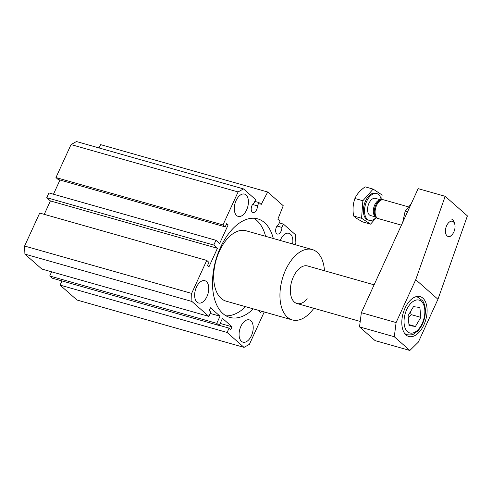 <?xml version="1.0" encoding="UTF-8"?>
<svg xmlns="http://www.w3.org/2000/svg" width="492" height="492" viewBox="0 0 492 492"><rect width="100%" height="100%" fill="white"/><g stroke="black" fill="none" stroke-linecap="round" stroke-linejoin="round"><path stroke-width="0.74" d="M252.562 204.475L257.445 205.859L258.964 202.55L261.184 204.506L267.691 192.009L283.244 205.724L277.851 219.198L280.077 221.16L278.558 224.475A5.123 2.909 105.8 0 0 275.704 229.647A5.123 2.909 105.8 0 0 277.371 234.051A5.123 2.909 105.8 0 0 278.976 233.774A5.123 2.909 105.8 0 0 281.891 227.409L283.41 224.1L295.557 234.807L295.864 242.882L295.046 244.665M210.225 313.429L220.029 316.208L210.471 307.783L209.186 310.593L210.853 312.063L208.866 316.393L191.942 301.473L191.634 293.398L206.732 260.422L208.952 262.384L207.47 265.631L208.909 266.904L217.439 248.288L213.768 245.053L215.951 240.293L219.617 243.522L228.14 224.905L226.695 223.632L225.207 226.88L222.987 224.918L238.085 191.948L243.485 188.903L255.631 199.611L254.112 202.919A5.123 2.909 105.8 0 0 251.258 208.098A5.123 2.909 105.8 0 0 252.925 212.501A5.123 2.909 105.8 0 0 254.536 212.224A5.123 2.909 105.8 0 0 257.445 205.859M253.349 308.884A51.205 29.077 -74.2 0 1 229.782 317.408A51.205 29.077 -74.2 0 1 220.416 247.568A51.205 29.077 -74.2 0 1 257.716 218.872A51.205 29.077 -74.2 0 1 273.306 238.503M226.056 315.839A51.205 29.077 105.8 0 0 245.625 306.688M313.841 308.287A36.574 20.769 -74.2 0 1 292.285 319.917L226.049 301.141A36.574 20.769 -74.2 0 1 219.358 251.258A36.574 20.769 -74.2 0 1 246 230.76L312.236 249.542A36.574 20.769 -74.2 0 1 324.486 270.754M292.285 319.917A36.574 20.769 -74.2 0 1 285.594 270.034A36.574 20.769 -74.2 0 1 312.236 249.542M307.254 298.816A19.508 11.076 -74.2 0 1 296.94 303.496A19.508 11.076 -74.2 0 1 293.373 276.891A19.508 11.076 -74.2 0 1 307.58 265.963L374.111 284.825M280.219 240.465A11.58 6.574 -74.2 0 1 280.52 239.782A11.58 6.574 -74.2 0 1 288.958 233.294A11.58 6.574 -74.2 0 1 292.623 243.977M196.425 287.193A11.58 6.574 -74.2 0 1 204.863 280.704A11.58 6.574 -74.2 0 1 206.984 296.498A11.58 6.574 -74.2 0 1 198.547 302.992A11.58 6.574 -74.2 0 1 196.425 287.193M240.871 326.374A11.58 6.574 -74.2 0 1 249.309 319.886A11.58 6.574 -74.2 0 1 251.43 335.679A11.58 6.574 -74.2 0 1 242.993 342.174A11.58 6.574 -74.2 0 1 240.871 326.374M236.074 200.601A11.58 6.574 -74.2 0 1 244.512 194.106A11.58 6.574 -74.2 0 1 246.627 209.906A11.58 6.574 -74.2 0 1 238.19 216.394A11.58 6.574 -74.2 0 1 236.074 200.601M265.582 236.314A51.205 29.077 105.8 0 0 253.724 218.251M219.272 325.353L229.075 328.127L230.742 329.597L232.027 326.786L222.47 318.361L219.204 325.507L216.757 323.349L220.029 316.208M220.158 323.416L232.027 326.786M51.635 271.812L49.723 275.987L52.164 278.146L219.204 325.507M49.723 275.987L216.757 323.349M206.732 260.422L39.698 213.061L24.6 246.037L24.907 254.118L41.832 269.038L208.866 316.393M24.907 254.118L191.942 301.473M24.6 246.037L191.634 293.398M215.951 240.293L48.911 192.932L46.734 197.692L50.399 200.927L217.439 248.288M50.399 200.927L44.249 214.358M46.734 197.692L213.768 245.053M226.345 224.395L228.14 224.905M59.969 180.029L53.468 194.223M243.485 188.903L76.451 141.542L71.045 144.587L55.953 177.563L58.173 179.518L225.207 226.88M55.953 177.563L222.987 224.918M71.045 144.587L238.085 191.948M254.825 201.376L258.964 202.55M98.947 147.92L100.651 144.648L267.691 192.009M277.008 226.025L281.891 227.409M279.265 222.925L283.41 224.1M259.678 310.673L259.358 311.375L260.803 312.648L261.473 311.184M264.235 311.965L249.413 344.332L244.014 347.377L227.089 332.457L229.075 328.127M61.967 280.926L60.055 285.102L76.98 300.022L244.014 347.377M60.055 285.102L227.089 332.457M422.88 298.14A20.726 11.771 -74.2 0 1 424.928 322.358A20.726 11.771 -74.2 0 1 408.803 336.479A20.726 11.771 -74.2 0 1 406.029 334.941A20.726 11.771 -74.2 0 1 403.981 310.723A20.726 11.771 -74.2 0 1 420.106 296.602A20.726 11.771 -74.2 0 1 422.88 298.14M359.529 326.891L361.343 312.703L396.103 322.555L394.289 336.743L359.529 326.891L375.082 340.605L409.842 350.458L418.329 342.149L437.954 299.277L467.4 215.902L445.18 196.308L415.734 279.684L437.954 299.277M415.734 279.684L396.103 322.555M394.289 336.743L409.842 350.458M361.343 312.703L418.145 188.645L445.18 196.308M408.311 318.158L411.189 314.628L410.389 311.811M415.445 326.436L409.055 325.606L408.065 315.716L413.471 306.645L419.854 307.475L420.844 317.365L415.445 326.436L408.957 324.597M411.189 314.628L420.844 317.365M454.768 224.204A7.884 4.477 105.8 0 0 453.114 221.597A7.884 4.477 105.8 0 0 446.373 226.32A7.884 4.477 105.8 0 0 447.369 236.105A7.884 4.477 105.8 0 0 451.656 235.182A7.884 4.477 105.8 0 0 454.768 224.204L454.362 222.679A9.754 5.541 105.8 0 0 452.314 219.457A9.754 5.541 105.8 0 0 451.416 219.045M408.2 206.794L383.711 199.85A9.754 5.541 105.8 0 0 375.974 206.904A9.754 5.541 105.8 0 0 377.493 218.208A9.754 5.541 105.8 0 0 378.391 218.614L401.429 225.151M383.299 199.758A9.754 5.541 105.8 0 0 381.152 199.604L379.59 199.98A8.93 5.068 105.8 0 0 373.877 207.2A8.93 5.068 105.8 0 0 374.953 216.345L376.085 217.482A9.754 5.541 105.8 0 0 376.688 217.974A9.754 5.541 105.8 0 0 377.991 218.473M381.152 199.604A9.754 5.541 105.8 0 0 374.91 207.495A9.754 5.541 105.8 0 0 376.085 217.482M380.433 199.777L375.433 198.362A8.93 5.068 105.8 0 0 368.354 204.82A8.93 5.068 105.8 0 0 369.744 215.164A8.93 5.068 105.8 0 0 370.562 215.539L375.562 216.96M381.177 199.598A13.899 7.89 105.8 0 0 378.059 194.162A13.899 7.89 105.8 0 0 376.786 193.577L375.63 193.251A13.899 7.89 105.8 0 0 364.609 203.301A13.899 7.89 105.8 0 0 366.774 219.407A13.899 7.89 105.8 0 0 368.047 219.992L369.203 220.324A13.899 7.89 105.8 0 0 376.103 217.501M376.786 193.577A13.899 7.89 105.8 0 0 365.765 203.627A13.899 7.89 105.8 0 0 367.936 219.739A13.899 7.89 105.8 0 0 369.203 220.324M376.269 217.655L370.556 224.143L361.577 218.263L362.868 200.742L373.121 189.1L382.099 194.98L381.767 199.506M370.556 224.143L362.604 221.892L356.989 218.632L353.625 216.006L361.577 218.263M362.868 200.742L354.916 198.491C352.973 203.903 352.543 209.74 353.625 216.006M373.121 189.1L365.169 186.843C360.242 190.299 356.823 194.18 354.916 198.491M402.684 222.409L405.18 211.086L411.109 204.002M405.18 211.086L407.561 211.763M415.949 296.688L417.843 297.223A19.508 11.076 105.8 0 0 414.83 297.094M422.634 302.808A17.066 9.692 105.8 0 0 407.997 307.156A17.066 9.692 105.8 0 0 406.275 330.273A17.066 9.692 105.8 0 0 420.912 325.919A17.066 9.692 105.8 0 0 422.634 302.808M404.565 333.287A19.508 11.076 105.8 0 0 407.204 334.763C410.9 335.04 413.003 334.818 413.508 334.099L417.567 331.184C420.66 328.029 422.905 323.951 424.295 318.945C426.164 311.67 425.635 305.649 422.714 300.876L417.843 297.223M296.94 303.496L360.224 321.442M405.31 334.222L407.204 334.763M451.656 235.182L450.506 236.265"/></g></svg>
